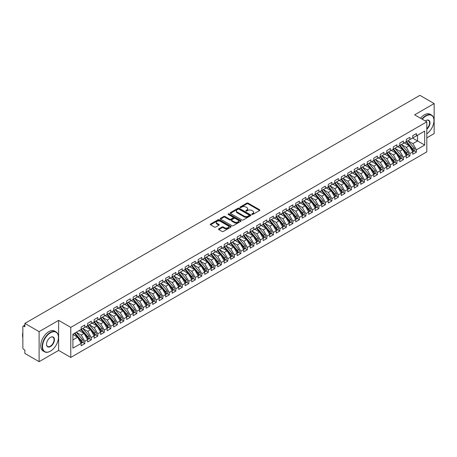 <?xml version="1.0" encoding="UTF-8"?>
<svg xmlns="http://www.w3.org/2000/svg" width="457" height="457" viewBox="0 0 457 457"><rect width="100%" height="100%" fill="white"/><g stroke="black" fill="none" stroke-linecap="round" stroke-linejoin="round"><path stroke-width="0.69" d="M251.927 214.413A0.634 0.366 0 0 0 252.824 214.413L259.605 210.5A0.903 0.52 0 0 0 259.867 210.129A0.903 0.52 0 0 0 259.605 209.763L248.117 203.125A0.903 0.52 0 0 0 246.837 203.125L240.056 207.044A0.634 0.366 0 0 0 240.948 207.558L241.827 207.05A2.891 1.668 0 0 1 245.912 207.05L246.871 207.604A2.891 1.668 0 0 1 247.717 208.786A2.891 1.668 0 0 1 246.871 209.963L245.992 210.471A0.634 0.366 0 0 0 246.889 210.985L247.763 210.477A2.891 1.668 0 0 1 251.847 210.477L252.807 211.031A2.891 1.668 0 0 1 253.652 212.214A2.891 1.668 0 0 1 252.807 213.39L251.927 213.899A0.634 0.366 0 0 0 251.927 214.413L251.927 213.899M218.817 228.848A0.903 0.52 0 0 0 218.555 229.22A0.903 0.52 0 0 0 218.817 229.585L222.039 231.448A0.903 0.52 0 0 0 223.319 231.448L230.848 227.1A0.903 0.52 0 0 0 231.111 226.729A0.903 0.52 0 0 0 230.848 226.364L219.36 219.731A0.903 0.52 0 0 0 218.08 219.731L210.551 224.079A0.903 0.52 0 0 0 210.289 224.444A0.903 0.52 0 0 0 210.551 224.815L214.447 227.06A0.903 0.52 0 0 0 215.721 227.06L218.943 225.204A0.903 0.52 0 0 0 219.211 224.833A0.903 0.52 0 0 0 218.943 224.467L217.012 223.347A2.416 1.394 0 0 1 216.304 222.365A2.416 1.394 0 0 1 217.795 221.074A2.416 1.394 0 0 1 220.428 221.377L227.992 225.747A2.416 1.394 0 0 1 228.7 226.729A2.416 1.394 0 0 1 227.209 228.02A2.416 1.394 0 0 1 224.576 227.717L223.319 226.986A0.903 0.52 0 0 0 222.039 226.986L218.817 228.848L218.817 229.585L222.039 227.74L222.039 226.986M426.804 137.831L434.15 133.593L434.15 103.556L419.909 95.336L24.867 323.407L24.867 326.789L23.827 326.189A1.377 0.794 -120 0 0 23.136 326.121A1.377 0.794 -120 0 0 22.85 326.749L22.85 347.777A1.377 0.794 -120 0 0 23.827 349.462L24.867 350.068L24.867 353.444L39.108 361.664L58.616 350.405L70.778 357.425L70.778 327.389L58.616 320.368L39.108 331.633L24.867 323.407M434.15 103.556L414.642 114.821L426.804 121.836L70.778 327.389M241.89 219.988A0.903 0.52 0 0 0 243.17 219.988L250.699 215.641A0.903 0.52 0 0 0 250.962 215.27A0.903 0.52 0 0 0 250.699 214.904L239.211 208.266A0.903 0.52 0 0 0 237.931 208.266L230.402 212.619A0.903 0.52 0 0 0 230.139 212.985A0.903 0.52 0 0 0 230.402 213.356L241.89 219.988M228.454 214.55A0.634 0.366 0 0 1 229.094 214.641L229.094 213.887L240.776 220.634A0.903 0.52 0 0 1 241.039 220.999A0.903 0.52 0 0 1 240.776 221.371L233.241 225.718A0.903 0.52 0 0 1 231.967 225.718L220.474 219.086L220.474 218.349A0.903 0.52 0 0 0 220.211 218.714A0.903 0.52 0 0 0 220.474 219.086M220.474 218.349L223.702 216.487A0.903 0.52 0 0 1 224.975 216.487L229.637 219.177A0.903 0.52 0 0 0 230.911 219.177L233.053 217.943A0.903 0.52 0 0 0 233.316 217.572A0.903 0.52 0 0 0 233.053 217.206L228.197 214.402A0.634 0.366 0 0 1 229.094 213.887M70.778 357.425L426.804 151.873L426.804 121.836M412.591 138.077L424.69 145.058L424.69 131.096L416.43 135.86L416.43 133.535L412.791 135.638L412.791 137.963L409.929 139.614L409.929 137.289L406.284 139.391L406.284 141.716L403.422 143.372L403.422 141.042L399.784 143.144L399.784 145.475L396.922 147.125L396.922 144.795L393.283 146.897L393.283 149.228L390.421 150.879L390.421 148.554L386.776 150.656L386.776 152.981L383.914 154.632L383.914 152.307L380.275 154.409L380.275 156.734L377.413 158.39L377.413 156.06L373.775 158.162L373.775 160.493L370.913 162.144L370.913 159.813L367.268 161.915L367.268 164.246L364.406 165.897L364.406 163.566L360.767 165.668L360.767 167.999L357.905 169.65L357.905 167.325L354.261 169.427L354.261 171.752L351.404 173.403L351.404 171.078L347.76 173.18L347.76 175.505L344.898 177.162L344.898 174.831L341.259 176.933L341.259 179.264L338.397 180.915L338.397 178.584L334.752 180.686L334.752 183.017L331.896 184.668L331.896 182.343L328.252 184.445L328.252 186.77L325.39 188.421L325.39 186.096L321.751 188.198L321.751 190.523L318.889 192.174L318.889 189.849L315.244 191.951L315.244 194.276L312.388 195.933L312.388 193.602L308.743 195.705L308.743 198.035L305.882 199.686L305.882 197.355L302.243 199.458L302.243 201.788L299.381 203.439L299.381 201.114L295.736 203.216L295.736 205.541L292.88 207.192L292.88 204.867L289.235 206.97L289.235 209.295L286.373 210.951L286.373 208.62L282.734 210.723L282.734 213.053L279.873 214.704L279.873 212.374L276.228 214.476L276.228 216.807L273.372 218.457L273.372 216.127L269.727 218.229L269.727 220.56L266.865 222.211L266.865 219.886L263.226 221.988L263.226 224.313L260.364 225.964L260.364 223.639L256.72 225.741L256.72 228.066L253.864 229.722L253.864 227.392L250.219 229.494L250.219 231.825L247.357 233.476L247.357 231.145L243.718 233.247L243.718 235.578L240.856 237.229L240.856 234.904L237.212 237.006L237.212 239.331L234.355 240.982L234.355 238.657L230.711 240.759L230.711 243.084L227.849 244.735L227.849 242.41L224.21 244.512L224.21 246.837L221.348 248.494L221.348 246.163L217.703 248.265L217.703 250.596L214.841 252.247L214.841 249.916L211.203 252.018L211.203 254.349L208.341 256L208.341 253.675L204.702 255.777L204.702 258.102L201.84 259.753L201.84 257.428L198.195 259.53L198.195 261.855L195.333 263.512L195.333 261.181L191.694 263.283L191.694 265.614L188.832 267.265L188.832 264.934L185.194 267.037L185.194 269.367L182.332 271.018L182.332 268.687L178.687 270.79L178.687 273.12L175.825 274.771L175.825 272.446L172.186 274.548L172.186 276.873L169.324 278.524L169.324 276.199L165.685 278.302L165.685 280.627L162.823 282.283L162.823 279.952L159.179 282.055L159.179 284.385L156.317 286.036L156.317 283.706L152.678 285.808L152.678 288.139L149.816 289.789L149.816 287.464L146.177 289.567L146.177 291.892L143.315 293.543L143.315 291.218L139.671 293.32L139.671 295.645L136.809 297.296L136.809 294.971L133.17 297.073L133.17 299.398L130.308 301.054L130.308 298.724L126.669 300.826L126.669 303.157L123.807 304.808L123.807 302.477L120.162 304.579L120.162 306.91L117.3 308.561L117.3 306.236L113.662 308.338L113.662 310.663L110.8 312.314L110.8 309.989L107.161 312.091L107.161 314.416L104.299 316.073L104.299 313.742L100.654 315.844L100.654 318.175L97.792 319.826L97.792 317.495L94.153 319.597L94.153 321.928L91.291 323.579L91.291 321.248L87.653 323.356L87.653 325.681L84.791 327.332L84.791 325.007L81.146 327.109L81.146 329.434L72.892 334.204L72.892 348.171L81.146 343.401L77.57 337.209L72.892 334.501M424.69 145.058L416.43 149.827L412.854 143.635L407.912 140.779L414.225 148.154L412.86 148.942A1.839 1.063 60 0 1 413.568 150.69A1.839 1.063 60 0 1 413.185 151.53A1.839 1.063 60 0 1 412.888 151.615M414.271 150.907L416.43 152.158L416.43 149.827M416.43 152.158L412.791 154.26L412.791 151.93L409.929 153.581L406.353 147.388L401.406 144.532M407.764 154.66L409.929 155.911L409.929 153.581M409.929 155.911L406.284 158.013L406.284 155.683L403.422 157.339L399.846 151.141L394.905 148.291L401.217 155.66L399.852 156.448A1.839 1.063 60 0 1 400.561 158.196A1.839 1.063 60 0 1 400.183 159.042A1.839 1.063 60 0 1 399.886 159.127M401.263 158.419L403.422 159.664L403.422 157.339M403.422 159.664L399.784 161.767L399.784 159.442L396.922 161.093L393.346 154.894L388.404 152.044L394.717 159.419L393.351 160.207A1.839 1.063 60 0 1 394.06 161.955A1.839 1.063 60 0 1 393.677 162.795A1.839 1.063 60 0 1 393.38 162.881M394.762 162.172L396.922 163.417L396.922 161.093M396.922 163.417L393.283 165.52L393.283 163.195L390.421 164.846L386.845 158.653L381.898 155.797M388.256 165.925L390.421 167.171L390.421 164.846M390.421 167.171L386.776 169.273L386.776 166.948L383.914 168.599L380.338 162.406L375.397 159.55L381.709 166.925L380.344 167.713A1.839 1.063 60 0 1 381.052 169.461A1.839 1.063 60 0 1 380.675 170.301A1.839 1.063 60 0 1 380.378 170.387M381.755 169.678L383.914 170.929L383.914 168.599M383.914 170.929L380.275 173.032L380.275 170.701L377.413 172.352L373.837 166.159L368.896 163.303M375.254 173.432L377.413 174.683L377.413 172.352M377.413 174.683L373.775 176.785L373.775 174.454L370.913 176.111L367.337 169.913L362.39 167.062M368.748 177.19L370.913 178.436L370.913 176.111M370.913 178.436L367.268 180.538L367.268 178.213L364.406 179.864L360.83 173.666L355.889 170.815M362.247 180.943L364.406 182.189L364.406 179.864M364.406 182.189L360.767 184.291L360.767 181.966L357.905 183.617L354.329 177.425L349.388 174.568L355.7 181.943L354.335 182.731A1.839 1.063 60 0 1 355.043 184.479A1.839 1.063 60 0 1 354.661 185.319A1.839 1.063 60 0 1 354.364 185.405M355.746 184.697L357.905 185.942L357.905 183.617M357.905 185.942L354.261 188.05L354.261 185.719L351.404 187.37L347.828 181.178L342.881 178.321M349.239 188.45L351.404 189.701L351.404 187.37M351.404 189.701L347.76 191.803L347.76 189.472L344.898 191.123L341.322 184.931L336.381 182.08L342.693 189.449L341.328 190.238A1.839 1.063 60 0 1 342.036 191.986A1.839 1.063 60 0 1 341.659 192.831A1.839 1.063 60 0 1 341.362 192.917M342.739 192.203L344.898 193.454L344.898 191.123M344.898 193.454L341.259 195.556L341.259 193.225L338.397 194.882L334.821 188.684L329.88 185.833L336.192 193.208L334.827 193.997A1.839 1.063 60 0 1 335.535 195.745A1.839 1.063 60 0 1 335.152 196.584A1.839 1.063 60 0 1 334.855 196.67M336.238 195.962L338.397 197.207L338.397 194.882M338.397 197.207L334.752 199.309L334.752 196.984L331.896 198.635L328.32 192.437L323.373 189.586M329.731 199.715L331.896 200.96L331.896 198.635M331.896 200.96L328.252 203.062L328.252 200.737L325.39 202.388L321.814 196.196L316.872 193.34L323.185 200.714L321.819 201.503A1.839 1.063 60 0 1 322.528 203.251A1.839 1.063 60 0 1 322.151 204.09A1.839 1.063 60 0 1 321.854 204.176M323.23 203.468L325.39 204.719L325.39 202.388M325.39 204.719L321.751 206.821L321.751 204.49L318.889 206.141L315.313 199.949L310.372 197.093M316.73 207.221L318.889 208.472L318.889 206.141M318.889 208.472L315.244 210.574L315.244 208.243L312.388 209.9L308.806 203.702L303.865 200.852M310.223 210.98L312.388 212.225L312.388 209.9M312.388 212.225L308.743 214.327L308.743 212.002L305.882 213.653L302.306 207.455L297.364 204.605M303.722 214.733L305.882 215.978L305.882 213.653M305.882 215.978L302.243 218.08L302.243 215.755L299.381 217.406L295.805 211.214L290.863 208.358L297.176 215.733L295.81 216.521A1.839 1.063 60 0 1 296.519 218.269A1.839 1.063 60 0 1 296.136 219.109A1.839 1.063 60 0 1 295.839 219.194M297.221 218.486L299.381 219.731L299.381 217.406M299.381 219.731L295.736 221.834L295.736 219.509L292.88 221.159L289.298 214.967L284.357 212.111M290.715 222.239L292.88 223.49L292.88 221.159M292.88 223.49L289.235 225.592L289.235 223.262L286.373 224.913L282.797 218.72L277.856 215.864L284.168 223.239L282.803 224.027A1.839 1.063 60 0 1 283.511 225.775A1.839 1.063 60 0 1 283.134 226.621A1.839 1.063 60 0 1 282.837 226.706M284.214 225.992L286.373 227.243L286.373 224.913M286.373 227.243L282.734 229.345L282.734 227.015L279.873 228.671L276.296 222.473L271.355 219.623L277.667 226.992L276.302 227.78A1.839 1.063 60 0 1 277.011 229.528A1.839 1.063 60 0 1 276.628 230.374A1.839 1.063 60 0 1 276.331 230.459M277.713 229.751L279.873 230.996L279.873 228.671M279.873 230.996L276.228 233.099L276.228 230.774L273.372 232.424L269.79 226.226L264.849 223.376M271.207 233.504L273.372 234.749L273.372 232.424M273.372 234.749L269.727 236.852L269.727 234.527L266.865 236.178L263.289 229.985L258.348 227.129L264.66 234.504L263.295 235.292A1.839 1.063 60 0 1 264.003 237.04A1.839 1.063 60 0 1 263.626 237.88A1.839 1.063 60 0 1 263.329 237.966M264.706 237.257L266.865 238.508L266.865 236.178M266.865 238.508L263.226 240.611L263.226 238.28L260.364 239.931L256.788 233.738L251.847 230.882M258.205 241.01L260.364 242.261L260.364 239.931M260.364 242.261L256.72 244.364L256.72 242.033L253.864 243.684L250.282 237.491L245.34 234.641M251.698 244.763L253.864 246.015L253.864 243.684M253.864 246.015L250.219 248.117L250.219 245.786L247.357 247.443L243.781 241.245L238.84 238.394M245.198 248.522L247.357 249.768L247.357 247.443M247.357 249.768L243.718 251.87L243.718 249.545L240.856 251.196L237.28 244.998L232.339 242.147L238.651 249.522L237.286 250.31A1.839 1.063 60 0 1 237.994 252.058A1.839 1.063 60 0 1 237.611 252.898A1.839 1.063 60 0 1 237.314 252.984M238.691 252.275L240.856 253.521L240.856 251.196M240.856 253.521L237.212 255.623L237.212 253.298L234.355 254.949L230.774 248.757L225.832 245.9M232.19 256.029L234.355 257.28L234.355 254.949M234.355 257.28L230.711 259.382L230.711 257.051L227.849 258.702L224.273 252.51L219.331 249.653L225.644 257.028L224.278 257.817A1.839 1.063 60 0 1 224.987 259.565A1.839 1.063 60 0 1 224.61 260.41A1.839 1.063 60 0 1 224.313 260.49M225.689 259.782L227.849 261.033L227.849 258.702M227.849 261.033L224.21 263.135L224.21 260.804L221.348 262.461L217.772 256.263L212.831 253.412L219.143 260.781L217.778 261.57A1.839 1.063 60 0 1 218.486 263.318A1.839 1.063 60 0 1 218.103 264.163A1.839 1.063 60 0 1 217.806 264.249M219.183 263.54L221.348 264.786L221.348 262.461M221.348 264.786L217.703 266.888L217.703 264.563L214.841 266.214L211.265 260.016L206.324 257.165M212.682 267.294L214.841 268.539L214.841 266.214M214.841 268.539L211.203 270.641L211.203 268.316L208.341 269.967L204.765 263.775L199.823 260.918L206.136 268.293L204.77 269.082A1.839 1.063 60 0 1 205.479 270.83A1.839 1.063 60 0 1 205.102 271.669A1.839 1.063 60 0 1 204.799 271.755M206.181 271.047L208.341 272.292L208.341 269.967M208.341 272.292L204.702 274.394L204.702 272.069L201.84 273.72L198.264 267.528L193.322 264.672M199.675 274.8L201.84 276.051L201.84 273.72M201.84 276.051L198.195 278.153L198.195 275.822L195.333 277.473L191.757 271.281L186.816 268.425M193.174 278.553L195.333 279.804L195.333 277.473M195.333 279.804L191.694 281.906L191.694 279.575L188.832 281.232L185.256 275.034L180.315 272.183M186.673 282.312L188.832 283.557L188.832 281.232M188.832 283.557L185.194 285.659L185.194 283.334L182.332 284.985L178.756 278.787L173.814 275.937L180.127 283.311L178.761 284.1A1.839 1.063 60 0 1 179.47 285.848A1.839 1.063 60 0 1 179.087 286.688A1.839 1.063 60 0 1 178.79 286.773M180.167 286.065L182.332 287.31L182.332 284.985M182.332 287.31L178.687 289.412L178.687 287.087L175.825 288.738L172.249 282.546L167.308 279.69M173.666 289.818L175.825 291.069L175.825 288.738M175.825 291.069L172.186 293.171L172.186 290.841L169.324 292.491L165.748 286.299L160.807 283.443L167.119 290.818L165.754 291.606A1.839 1.063 60 0 1 166.462 293.354A1.839 1.063 60 0 1 166.085 294.199A1.839 1.063 60 0 1 165.782 294.279M167.165 293.571L169.324 294.822L169.324 292.491M169.324 294.822L165.685 296.924L165.685 294.594L162.823 296.245L159.247 290.052L154.306 287.202L160.618 294.571L159.253 295.359A1.839 1.063 60 0 1 159.961 297.107A1.839 1.063 60 0 1 159.579 297.953A1.839 1.063 60 0 1 159.282 298.038M160.658 297.324L162.823 298.575L162.823 296.245M162.823 298.575L159.179 300.677L159.179 298.347L156.317 300.003L152.741 293.805L147.8 290.955M154.158 301.083L156.317 302.328L156.317 300.003M156.317 302.328L152.678 304.431L152.678 302.106L149.816 303.756L146.24 297.558L141.299 294.708L147.611 302.083L146.246 302.871A1.839 1.063 60 0 1 146.954 304.619A1.839 1.063 60 0 1 146.577 305.459A1.839 1.063 60 0 1 146.274 305.544M147.657 304.836L149.816 306.081L149.816 303.756M149.816 306.081L146.177 308.184L146.177 305.859L143.315 307.51L139.739 301.317L134.798 298.461M141.15 308.589L143.315 309.84L143.315 307.51M143.315 309.84L139.671 311.942L139.671 309.612L136.809 311.263L133.233 305.07L128.291 302.214M134.649 312.342L136.809 313.593L136.809 311.263M136.809 313.593L133.17 315.696L133.17 313.365L130.308 315.022L126.732 308.823L121.79 305.973L128.103 313.342L126.738 314.13A1.839 1.063 60 0 1 127.446 315.878A1.839 1.063 60 0 1 127.069 316.724A1.839 1.063 60 0 1 126.766 316.81M128.149 316.101L130.308 317.347L130.308 315.022M130.308 317.347L126.669 319.449L126.669 317.124L123.807 318.775L120.231 312.577L115.284 309.726L121.602 317.101L120.237 317.889A1.839 1.063 60 0 1 120.945 319.637A1.839 1.063 60 0 1 120.562 320.477A1.839 1.063 60 0 1 120.265 320.563M121.642 319.854L123.807 321.1L123.807 318.775M123.807 321.1L120.162 323.202L120.162 320.877L117.3 322.528L113.724 316.335L108.783 313.479M115.141 323.607L117.3 324.853L117.3 322.528M117.3 324.853L113.662 326.955L113.662 324.63L110.8 326.281L107.224 320.089L102.282 317.232L108.595 324.607L107.229 325.395A1.839 1.063 60 0 1 107.938 327.143A1.839 1.063 60 0 1 107.555 327.983A1.839 1.063 60 0 1 107.258 328.069M108.64 327.361L110.8 328.612L110.8 326.281M110.8 328.612L107.161 330.714L107.161 328.383L104.299 330.034L100.723 323.842L95.776 320.985L102.094 328.36L100.729 329.149A1.839 1.063 60 0 1 101.437 330.897A1.839 1.063 60 0 1 101.054 331.742A1.839 1.063 60 0 1 100.757 331.828M102.134 331.114L104.299 332.365L104.299 330.034M104.299 332.365L100.654 334.467L100.654 332.136L97.792 333.793L94.216 327.595L89.275 324.744M95.633 334.872L97.792 336.118L97.792 333.793M97.792 336.118L94.153 338.22L94.153 335.895L91.291 337.546L87.715 331.348L82.774 328.497L89.086 335.872L87.721 336.66A1.839 1.063 60 0 1 88.43 338.409A1.839 1.063 60 0 1 88.047 339.248A1.839 1.063 60 0 1 87.75 339.334M89.132 338.626L91.291 339.871L91.291 337.546M91.291 339.871L87.653 341.973L87.653 339.648L84.791 341.299L81.215 335.107L76.268 332.25M82.626 342.379L84.791 343.63L84.791 341.299M84.791 343.63L81.146 345.732L81.146 343.401M81.146 329.36L84.791 327.332M72.892 339.911L77.57 337.209M87.653 325.607L91.291 323.579M81.215 335.107L84.071 333.45L79.13 330.6M87.653 339.648L84.071 333.45M94.153 321.854L97.792 319.826M87.715 331.348L90.577 329.697L85.636 326.846M94.153 335.895L90.577 329.697M100.654 318.095L104.299 316.073M94.216 327.595L97.078 325.944L92.137 323.093M100.654 332.136L97.078 325.944M107.161 314.342L110.8 312.314M100.723 323.842L103.579 322.191L98.638 319.334M107.161 328.383L103.579 322.191M113.662 310.589L117.3 308.561M107.224 320.089L110.086 318.438L105.144 315.581M113.662 324.63L110.086 318.438M120.162 306.836L123.807 304.808M113.724 316.335L116.586 314.679L111.645 311.828M120.162 320.877L116.586 314.679M126.669 303.082L130.308 301.054M120.231 312.577L123.093 310.926L118.146 308.075M126.669 317.124L123.093 310.926M133.17 299.324L136.809 297.296M126.732 308.823L129.594 307.173L124.652 304.316M133.17 313.365L129.594 307.173M139.671 295.57L143.315 293.543M133.233 305.07L136.095 303.419L131.153 300.563M139.671 309.612L136.095 303.419M146.177 291.817L149.816 289.789M139.739 301.317L142.601 299.666L137.654 296.81M146.177 305.859L142.601 299.666M152.678 288.064L156.317 286.036M146.24 297.558L149.102 295.908L144.161 293.057M152.678 302.106L149.102 295.908M159.179 284.305L162.823 282.283M152.741 293.805L155.603 292.154L150.661 289.304M159.179 298.347L155.603 292.154M165.685 280.552L169.324 278.524M159.247 290.052L162.109 288.401L157.162 285.545M165.685 294.594L162.109 288.401M172.186 276.799L175.825 274.771M165.748 286.299L168.61 284.648L163.669 281.792M172.186 290.841L168.61 284.648M178.687 273.046L182.332 271.018M172.249 282.546L175.111 280.889L170.17 278.039M178.687 287.087L175.111 280.889M185.194 269.293L188.832 267.265M178.756 278.787L181.618 277.136L176.67 274.286M185.194 283.334L181.618 277.136M191.694 265.534L195.333 263.512M185.256 275.034L188.118 273.383L183.177 270.533M191.694 279.575L188.118 273.383M198.195 261.781L201.84 259.753M191.757 271.281L194.619 269.63L189.678 266.774M198.195 275.822L194.619 269.63M204.702 258.028L208.341 256M198.264 267.528L201.126 265.877L196.179 263.021M204.702 272.069L201.126 265.877M211.203 254.275L214.841 252.247M204.765 263.775L207.627 262.118L202.685 259.268M211.203 268.316L207.627 262.118M217.703 250.522L221.348 248.494M211.265 260.016L214.127 258.365L209.186 255.514M217.703 264.563L214.127 258.365M224.21 246.763L227.849 244.735M217.772 256.263L220.634 254.612L215.687 251.756M224.21 260.804L220.634 254.612M230.711 243.01L234.355 240.982M224.273 252.51L227.135 250.859L222.193 248.002M230.711 257.051L227.135 250.859M237.212 239.257L240.856 237.229M230.774 248.757L233.636 247.106L228.694 244.249M237.212 253.298L233.636 247.106M243.718 235.504L247.357 233.476M237.28 244.998L240.142 243.347L235.195 240.496M243.718 249.545L240.142 243.347M250.219 231.745L253.864 229.722M243.781 241.245L246.643 239.594L241.702 236.743M250.219 245.786L246.643 239.594M256.72 227.992L260.364 225.964M250.282 237.491L253.144 235.841L248.202 232.984M256.72 242.033L253.144 235.841M263.226 224.238L266.865 222.211M256.788 233.738L259.65 232.087L254.703 229.231M263.226 238.28L259.65 232.087M269.727 220.485L273.372 218.457M263.289 229.985L266.151 228.329L261.21 225.478M269.727 234.527L266.151 228.329M276.228 216.732L279.873 214.704M269.79 226.226L272.652 224.576L267.711 221.725M276.228 230.774L272.652 224.576M282.734 212.973L286.373 210.951M276.296 222.473L279.158 220.822L274.217 217.972M282.734 227.015L279.158 220.822M289.235 209.22L292.88 207.192M282.797 218.72L285.659 217.069L280.718 214.213M289.235 223.262L285.659 217.069M295.736 205.467L299.381 203.439M289.298 214.967L292.16 213.316L287.219 210.46M295.736 219.509L292.16 213.316M302.243 201.714L305.882 199.686M295.805 211.214L298.667 209.557L293.725 206.707M302.243 215.755L298.667 209.557M308.743 197.961L312.388 195.933M302.306 207.455L305.167 205.804L300.226 202.954M308.743 212.002L305.167 205.804M315.244 194.202L318.889 192.174M308.806 203.702L311.668 202.051L306.727 199.195M315.244 208.243L311.668 202.051M321.751 190.449L325.39 188.421M315.313 199.949L318.175 198.298L313.234 195.442M321.751 204.49L318.175 198.298M328.252 186.696L331.896 184.668M321.814 196.196L324.676 194.545L319.734 191.689M328.252 200.737L324.676 194.545M334.752 182.943L338.397 180.915M328.32 192.437L331.176 190.786L326.235 187.936M334.752 196.984L331.176 190.786M341.259 179.184L344.898 177.162M334.821 188.684L337.683 187.033L332.742 184.182M341.259 193.225L337.683 187.033M347.76 175.431L351.404 173.403M341.322 184.931L344.184 183.28L339.243 180.424M347.76 189.472L344.184 183.28M354.261 171.678L357.905 169.65M347.828 181.178L350.685 179.527L345.743 176.67M354.261 185.719L350.685 179.527M360.767 167.925L364.406 165.897M354.329 177.425L357.191 175.768L352.25 172.917M360.767 181.966L357.191 175.768M367.268 164.172L370.913 162.144M360.83 173.666L363.692 172.015L358.751 169.164M367.268 178.213L363.692 172.015M373.775 160.413L377.413 158.39M367.337 169.913L370.193 168.262L365.252 165.411M373.775 174.454L370.193 168.262M380.275 156.66L383.914 154.632M373.837 166.159L376.699 164.509L371.758 161.652M380.275 170.701L376.699 164.509M386.776 152.906L390.421 150.879M380.338 162.406L383.2 160.755L378.259 157.899M386.776 166.948L383.2 160.755M393.283 149.153L396.922 147.125M386.845 158.653L389.701 156.997L384.76 154.146M393.283 163.195L389.701 156.997M399.784 145.4L403.422 143.372M393.346 154.894L396.208 153.244L391.266 150.393M399.784 159.442L396.208 153.244M406.284 141.641L409.929 139.614M399.846 151.141L402.708 149.49L397.767 146.634M406.284 155.683L402.708 149.49M412.791 137.888L416.43 135.86M412.854 143.635L417.538 140.927L417.538 135.221L424.69 131.096M406.353 147.388L409.209 145.737L404.268 142.881M412.791 151.93L409.209 145.737M39.108 331.633L39.108 361.664M58.616 350.405L58.616 320.368M252.178 214.504L252.807 214.139A2.891 1.668 0 0 0 253.652 212.962L253.652 212.214M247.717 208.786L247.717 209.535A2.891 1.668 0 0 1 246.871 210.717L246.243 211.077M259.605 209.763L259.605 210.5L248.117 203.879A0.903 0.52 0 0 0 246.837 203.879L240.308 207.649M250.699 214.904L250.699 215.641L239.211 209.02A0.903 0.52 0 0 0 237.931 209.02L230.414 213.362L230.402 212.619M249.105 215.527A0.634 0.366 0 0 0 249.105 215.013L239.017 209.192A0.634 0.366 0 0 0 238.126 209.192L237.2 209.723A2.891 1.668 0 0 0 236.355 210.906A2.891 1.668 0 0 0 237.2 212.082L244.095 216.064A2.891 1.668 0 0 0 248.18 216.064L249.105 215.527L249.105 216.281A0.634 0.366 0 0 0 249.288 216.018L249.288 215.27M236.355 210.906L236.355 211.654A2.891 1.668 0 0 0 237.2 212.831L237.2 212.082M249.105 216.281L248.18 216.812A2.891 1.668 0 0 1 244.095 216.812L237.2 212.831M220.491 219.092L223.702 217.235L223.702 216.487M233.316 217.572L233.316 218.326A0.903 0.52 0 0 1 233.053 218.692L230.911 219.926A0.903 0.52 0 0 1 229.637 219.926L224.975 217.235A0.903 0.52 0 0 0 223.702 217.235M229.094 214.641L240.765 221.377M234.47 221.965A2.416 1.394 0 0 0 237.103 222.268A2.416 1.394 0 0 0 238.594 220.982A2.416 1.394 0 0 0 237.886 219.994L235.224 218.457A0.903 0.52 0 0 0 233.944 218.457L231.808 219.691A0.903 0.52 0 0 0 231.539 220.063A0.903 0.52 0 0 0 231.808 220.428L234.47 221.965L234.47 222.719A2.416 1.394 0 0 0 237.103 223.022A2.416 1.394 0 0 0 238.594 221.731L238.594 220.982M231.539 220.063L231.539 220.811A0.903 0.52 0 0 0 231.808 221.182L231.808 220.428M234.47 222.719L231.808 221.182M228.7 226.729L228.7 227.483A2.416 1.394 0 0 1 227.209 228.768A2.416 1.394 0 0 1 224.576 228.466L223.319 227.74A0.903 0.52 0 0 0 222.039 227.74M216.304 222.365L216.304 223.113A2.416 1.394 0 0 0 217.012 224.101L217.012 223.347M218.943 224.467L218.943 225.204L217.012 224.101M230.848 226.364L230.848 227.1L219.36 220.48A0.903 0.52 0 0 0 218.08 220.48L210.563 224.821L210.551 224.079M413.185 151.53L414.556 150.741A1.839 1.063 -120 0 0 414.933 149.902A1.839 1.063 -120 0 0 414.225 148.154M406.016 141.876L412.34 149.245A1.839 1.063 60 0 1 413.048 150.993A1.839 1.063 60 0 1 412.717 151.804M405.399 143.538L404.651 142.664M406.536 141.573L412.86 148.942M400.035 145.326L406.359 152.695A1.839 1.063 60 0 1 407.067 154.443A1.839 1.063 60 0 1 406.684 155.289L408.05 154.5A1.839 1.063 -120 0 0 408.432 153.655A1.839 1.063 -120 0 0 407.724 151.907L401.4 144.538M406.684 155.289A1.839 1.063 60 0 1 406.387 155.369M399.515 145.629L405.833 152.998A1.839 1.063 60 0 1 406.547 154.746A1.839 1.063 60 0 1 406.21 155.557M398.898 147.291L398.15 146.417M400.183 159.042L401.549 158.253A1.839 1.063 -120 0 0 401.932 157.408A1.839 1.063 -120 0 0 401.217 155.66M393.014 149.382L399.332 156.751A1.839 1.063 60 0 1 400.041 158.499A1.839 1.063 60 0 1 399.709 159.31M392.397 151.044L391.643 150.17M393.534 149.079L399.852 156.448M393.677 162.795L395.048 162.007A1.839 1.063 -120 0 0 395.425 161.167A1.839 1.063 -120 0 0 394.717 159.419M386.508 153.135L392.831 160.504A1.839 1.063 60 0 1 393.54 162.252A1.839 1.063 60 0 1 393.209 163.063M385.891 154.797L385.142 153.923M387.028 152.838L393.351 160.207M380.527 156.591L386.845 163.96A1.839 1.063 60 0 1 387.559 165.708A1.839 1.063 60 0 1 387.176 166.548L388.541 165.76A1.839 1.063 -120 0 0 388.924 164.92A1.839 1.063 -120 0 0 388.216 163.172L381.892 155.803M387.176 166.548A1.839 1.063 60 0 1 386.879 166.634M380.007 156.888L386.325 164.257A1.839 1.063 60 0 1 387.039 166.005A1.839 1.063 60 0 1 386.702 166.822M379.39 158.55L378.642 157.676M426.804 133.81A11.219 6.478 120 0 0 433.956 120.562A11.219 6.478 120 0 0 426.021 115.981A11.219 6.478 120 0 0 422.279 119.226M421.937 119.031A11.494 6.638 -60 0 1 425.827 115.644A11.494 6.638 -60 0 1 431.574 115.073A11.494 6.638 -60 0 1 433.956 120.34A11.494 6.638 -60 0 1 433.956 120.454M425.364 121.008A5.61 3.239 -60 0 1 426.021 120.562L426.021 120.562A5.61 3.239 -60 0 1 429.968 122.413A5.61 3.239 -60 0 1 426.804 129.182M420.509 118.203A11.494 6.638 -60 0 1 424.393 114.821A11.494 6.638 -60 0 1 430.146 114.25L431.574 115.073M426.804 128.674A5.335 3.079 120 0 0 429.471 124.053A5.335 3.079 120 0 0 428.495 120.414A5.335 3.079 120 0 0 425.924 120.619M50.293 351.227L50.487 351.119A11.219 6.478 120 0 0 58.422 337.375A11.219 6.478 120 0 0 50.487 332.793A11.219 6.478 120 0 0 42.552 346.537A11.219 6.478 120 0 0 50.487 351.119L50.293 351.227A11.494 6.638 -60 0 1 44.546 351.799A11.494 6.638 -60 0 1 42.781 342.59A11.494 6.638 -60 0 1 50.293 332.456A11.494 6.638 -60 0 1 56.04 331.891A11.494 6.638 -60 0 1 58.422 337.152A11.494 6.638 -60 0 1 58.422 337.266M50.487 346.537A5.61 3.239 -60 0 1 46.523 344.247A5.61 3.239 -60 0 1 50.487 337.375L50.487 337.375A5.61 3.239 -60 0 1 54.452 339.665A5.61 3.239 -60 0 1 50.487 346.537M46.523 344.132A5.335 3.079 120 0 0 47.625 346.463A5.335 3.079 120 0 0 50.293 346.2A5.335 3.079 120 0 0 53.777 341.499A5.335 3.079 120 0 0 52.961 337.226A5.335 3.079 120 0 0 50.39 337.432M44.546 351.799L43.112 350.97A11.494 6.638 -60 0 1 41.353 341.762A11.494 6.638 -60 0 1 48.859 331.633A11.494 6.638 -60 0 1 54.611 331.062L56.04 331.891M22.85 337.637A11.494 6.638 -60 0 1 22.85 332.382M380.675 170.301L382.041 169.513A1.839 1.063 -120 0 0 382.423 168.673A1.839 1.063 -120 0 0 381.709 166.925M373.506 160.647L379.824 168.016A1.839 1.063 60 0 1 380.532 169.764A1.839 1.063 60 0 1 380.201 170.575M372.889 162.309L372.135 161.435M374.026 160.344L380.344 167.713M367.519 164.097L373.843 171.466A1.839 1.063 60 0 1 374.551 173.214A1.839 1.063 60 0 1 374.169 174.06L375.534 173.272A1.839 1.063 -120 0 0 375.917 172.426A1.839 1.063 -120 0 0 375.208 170.678L368.885 163.309M374.169 174.06A1.839 1.063 60 0 1 373.872 174.146M367 164.4L373.323 171.769A1.839 1.063 60 0 1 374.032 173.517A1.839 1.063 60 0 1 373.7 174.328M366.383 166.062L365.634 165.188M361.019 167.856L367.337 175.22A1.839 1.063 60 0 1 368.051 176.968A1.839 1.063 60 0 1 367.668 177.813L369.033 177.025A1.839 1.063 -120 0 0 369.416 176.179A1.839 1.063 -120 0 0 368.708 174.431L362.384 167.068M367.668 177.813A1.839 1.063 60 0 1 367.371 177.899M360.499 168.153L366.817 175.522A1.839 1.063 60 0 1 367.531 177.27A1.839 1.063 60 0 1 367.194 178.081M359.882 169.815L359.133 168.941M354.518 171.609L360.836 178.978A1.839 1.063 60 0 1 361.544 180.726A1.839 1.063 60 0 1 361.167 181.566L362.532 180.778A1.839 1.063 -120 0 0 362.909 179.938A1.839 1.063 -120 0 0 362.201 178.19L355.883 170.821M361.167 181.566A1.839 1.063 60 0 1 360.87 181.652M353.992 171.906L360.316 179.275A1.839 1.063 60 0 1 361.024 181.023A1.839 1.063 60 0 1 360.693 181.835M353.381 173.569L352.627 172.695M354.661 185.319L356.026 184.531A1.839 1.063 -120 0 0 356.409 183.691A1.839 1.063 -120 0 0 355.7 181.943M347.491 175.665L353.815 183.029A1.839 1.063 60 0 1 354.523 184.777A1.839 1.063 60 0 1 354.192 185.593M346.874 177.322L346.126 176.453M348.011 175.362L354.335 182.731M341.51 179.115L347.828 186.485A1.839 1.063 60 0 1 348.542 188.233A1.839 1.063 60 0 1 348.16 189.078L349.525 188.284A1.839 1.063 -120 0 0 349.908 187.444A1.839 1.063 -120 0 0 349.194 185.696L342.876 178.327M348.16 189.078A1.839 1.063 60 0 1 347.863 189.158M340.991 179.418L347.309 186.787A1.839 1.063 60 0 1 348.023 188.535A1.839 1.063 60 0 1 347.686 189.347M340.374 181.081L339.625 180.207M341.659 192.831L343.024 192.043A1.839 1.063 -120 0 0 343.401 191.197A1.839 1.063 -120 0 0 342.693 189.449M334.484 183.171L340.808 190.54A1.839 1.063 60 0 1 341.516 192.288A1.839 1.063 60 0 1 341.185 193.1M333.873 184.834L333.119 183.96M335.01 182.869L341.328 190.238M335.152 196.584L336.518 195.796A1.839 1.063 -120 0 0 336.9 194.956A1.839 1.063 -120 0 0 336.192 193.208M327.983 186.924L334.307 194.294A1.839 1.063 60 0 1 335.015 196.042A1.839 1.063 60 0 1 334.684 196.853M327.366 188.587L326.618 187.713M328.503 186.627L334.827 193.997M322.002 190.38L328.32 197.75A1.839 1.063 60 0 1 329.034 199.498A1.839 1.063 60 0 1 328.652 200.337L330.017 199.549A1.839 1.063 -120 0 0 330.4 198.709A1.839 1.063 -120 0 0 329.686 196.961L323.367 189.592M328.652 200.337A1.839 1.063 60 0 1 328.354 200.423M321.482 190.678L327.8 198.047A1.839 1.063 60 0 1 328.514 199.795A1.839 1.063 60 0 1 328.177 200.606M320.865 192.34L320.117 191.466M322.151 204.09L323.516 203.302A1.839 1.063 -120 0 0 323.893 202.462A1.839 1.063 -120 0 0 323.185 200.714M314.976 194.436L321.3 201.805A1.839 1.063 60 0 1 322.008 203.554A1.839 1.063 60 0 1 321.677 204.365M314.365 196.099L313.611 195.225M315.501 194.134L321.819 201.503M308.995 197.887L315.319 205.256A1.839 1.063 60 0 1 316.027 207.004A1.839 1.063 60 0 1 315.644 207.849L317.009 207.061A1.839 1.063 -120 0 0 317.392 206.216A1.839 1.063 -120 0 0 316.684 204.468L310.36 197.098M315.644 207.849A1.839 1.063 60 0 1 315.347 207.929M308.475 198.189L314.799 205.559A1.839 1.063 60 0 1 315.507 207.307A1.839 1.063 60 0 1 315.176 208.118M307.858 199.852L307.11 198.978M302.494 201.64L308.812 209.009A1.839 1.063 60 0 1 309.526 210.757A1.839 1.063 60 0 1 309.143 211.602L310.509 210.814A1.839 1.063 -120 0 0 310.891 209.969A1.839 1.063 -120 0 0 310.177 208.221L303.859 200.852M309.143 211.602A1.839 1.063 60 0 1 308.846 211.688M301.974 201.943L308.292 209.312A1.839 1.063 60 0 1 309.006 211.06A1.839 1.063 60 0 1 308.669 211.871M301.357 203.605L300.609 202.731M295.993 205.399L302.311 212.768A1.839 1.063 60 0 1 303.02 214.516A1.839 1.063 60 0 1 302.643 215.356L304.008 214.567A1.839 1.063 -120 0 0 304.385 213.727A1.839 1.063 -120 0 0 303.677 211.979L297.358 204.61M302.643 215.356A1.839 1.063 60 0 1 302.345 215.441M295.468 205.696L301.791 213.065A1.839 1.063 60 0 1 302.5 214.813A1.839 1.063 60 0 1 302.168 215.624M294.856 207.358L294.102 206.484M296.136 219.109L297.501 218.32A1.839 1.063 -120 0 0 297.884 217.481A1.839 1.063 -120 0 0 297.176 215.733M288.967 209.449L295.291 216.818A1.839 1.063 60 0 1 295.999 218.566A1.839 1.063 60 0 1 295.662 219.383M288.35 211.111L287.602 210.237M289.487 209.152L295.81 216.521M282.986 212.905L289.304 220.274A1.839 1.063 60 0 1 290.018 222.022A1.839 1.063 60 0 1 289.635 222.862L291 222.073A1.839 1.063 -120 0 0 291.383 221.234A1.839 1.063 -120 0 0 290.669 219.486L284.351 212.117M289.635 222.862A1.839 1.063 60 0 1 289.338 222.947M282.466 213.208L288.784 220.577A1.839 1.063 60 0 1 289.498 222.325A1.839 1.063 60 0 1 289.161 223.136M281.849 214.87L281.101 213.996M283.134 226.621L284.5 225.832A1.839 1.063 -120 0 0 284.877 224.987A1.839 1.063 -120 0 0 284.168 223.239M275.959 216.961L282.283 224.33A1.839 1.063 60 0 1 282.992 226.078A1.839 1.063 60 0 1 282.66 226.889M275.348 218.623L274.594 217.749M276.479 216.658L282.803 224.027M276.628 230.374L277.993 229.585A1.839 1.063 -120 0 0 278.376 228.74A1.839 1.063 -120 0 0 277.667 226.992M269.459 220.714L275.782 228.083A1.839 1.063 60 0 1 276.491 229.831A1.839 1.063 60 0 1 276.154 230.642M268.842 222.376L268.093 221.502M269.978 220.417L276.302 227.78M263.478 224.17L269.796 231.539A1.839 1.063 60 0 1 270.51 233.287A1.839 1.063 60 0 1 270.127 234.127L271.492 233.338A1.839 1.063 -120 0 0 271.875 232.499A1.839 1.063 -120 0 0 271.161 230.751L264.843 223.382M270.127 234.127A1.839 1.063 60 0 1 269.83 234.213M262.958 224.467L269.276 231.836A1.839 1.063 60 0 1 269.99 233.584A1.839 1.063 60 0 1 269.653 234.395M262.341 226.129L261.593 225.255M263.626 237.88L264.991 237.092A1.839 1.063 -120 0 0 265.368 236.252A1.839 1.063 -120 0 0 264.66 234.504M256.451 228.226L262.775 235.589A1.839 1.063 60 0 1 263.483 237.337A1.839 1.063 60 0 1 263.152 238.154M255.84 229.882L255.086 229.014M256.971 227.923L263.295 235.292M250.47 231.676L256.794 239.045A1.839 1.063 60 0 1 257.502 240.793A1.839 1.063 60 0 1 257.12 241.639L258.485 240.845A1.839 1.063 -120 0 0 258.868 240.005A1.839 1.063 -120 0 0 258.159 238.257L251.836 230.888M257.12 241.639A1.839 1.063 60 0 1 256.823 241.719M249.95 231.979L256.274 239.348A1.839 1.063 60 0 1 256.983 241.096A1.839 1.063 60 0 1 256.645 241.907M249.333 233.641L248.585 232.767M243.969 235.429L250.287 242.798A1.839 1.063 60 0 1 251.002 244.546A1.839 1.063 60 0 1 250.619 245.392L251.984 244.604A1.839 1.063 -120 0 0 252.367 243.758A1.839 1.063 -120 0 0 251.653 242.01L245.335 234.641M250.619 245.392A1.839 1.063 60 0 1 250.322 245.478M243.45 235.732L249.768 243.101A1.839 1.063 60 0 1 250.482 244.849A1.839 1.063 60 0 1 250.145 245.66M242.833 237.394L242.084 236.52M237.463 239.188L243.787 246.557A1.839 1.063 60 0 1 244.495 248.305A1.839 1.063 60 0 1 244.118 249.145L245.483 248.357A1.839 1.063 -120 0 0 245.86 247.517A1.839 1.063 -120 0 0 245.152 245.769L238.828 238.4M244.118 249.145A1.839 1.063 60 0 1 243.821 249.231M236.943 239.485L243.267 246.854A1.839 1.063 60 0 1 243.975 248.602A1.839 1.063 60 0 1 243.644 249.413M236.332 241.147L235.578 240.273M237.611 252.898L238.977 252.11A1.839 1.063 -120 0 0 239.359 251.27A1.839 1.063 -120 0 0 238.651 249.522M230.442 243.238L236.766 250.607A1.839 1.063 60 0 1 237.474 252.355A1.839 1.063 60 0 1 237.137 253.167M229.825 244.901L229.077 244.027M230.962 242.941L237.286 250.31M224.461 246.694L230.779 254.063A1.839 1.063 60 0 1 231.493 255.811A1.839 1.063 60 0 1 231.111 256.651L232.476 255.863A1.839 1.063 -120 0 0 232.859 255.023A1.839 1.063 -120 0 0 232.145 253.275L225.827 245.906M231.111 256.651A1.839 1.063 60 0 1 230.814 256.737M223.941 246.997L230.259 254.366A1.839 1.063 60 0 1 230.974 256.114A1.839 1.063 60 0 1 230.636 256.925M223.324 248.659L222.576 247.785M224.61 260.41L225.975 259.622A1.839 1.063 -120 0 0 226.352 258.776A1.839 1.063 -120 0 0 225.644 257.028M217.435 250.75L223.759 258.119A1.839 1.063 60 0 1 224.467 259.867A1.839 1.063 60 0 1 224.136 260.679M216.818 252.413L216.07 251.539M217.955 250.447L224.278 257.817M218.103 264.163L219.469 263.375A1.839 1.063 -120 0 0 219.851 262.529A1.839 1.063 -120 0 0 219.143 260.781M210.934 254.503L217.258 261.872A1.839 1.063 60 0 1 217.966 263.62A1.839 1.063 60 0 1 217.629 264.432M210.317 256.166L209.569 255.292M211.454 254.201L217.778 261.57M204.953 257.959L211.271 265.328A1.839 1.063 60 0 1 211.985 267.077A1.839 1.063 60 0 1 211.602 267.916L212.968 267.128A1.839 1.063 -120 0 0 213.35 266.288A1.839 1.063 -120 0 0 212.636 264.54L206.318 257.171M211.602 267.916A1.839 1.063 60 0 1 211.305 268.002M204.433 258.256L210.751 265.626A1.839 1.063 60 0 1 211.465 267.374A1.839 1.063 60 0 1 211.128 268.185M203.816 259.919L203.068 259.045M205.102 271.669L206.467 270.881A1.839 1.063 -120 0 0 206.844 270.041A1.839 1.063 -120 0 0 206.136 268.293M197.927 262.01L204.25 269.379A1.839 1.063 60 0 1 204.959 271.127A1.839 1.063 60 0 1 204.627 271.944M197.31 263.672L196.561 262.798M198.447 261.712L204.77 269.082M191.946 265.466L198.269 272.835A1.839 1.063 60 0 1 198.978 274.583A1.839 1.063 60 0 1 198.595 275.422L199.96 274.634A1.839 1.063 -120 0 0 200.343 273.794A1.839 1.063 -120 0 0 199.635 272.046L193.311 264.677M198.595 275.422A1.839 1.063 60 0 1 198.298 275.508M191.426 265.768L197.75 273.137A1.839 1.063 60 0 1 198.458 274.886A1.839 1.063 60 0 1 198.121 275.697M190.809 267.431L190.061 266.557M185.445 269.219L191.763 276.588A1.839 1.063 60 0 1 192.477 278.336A1.839 1.063 60 0 1 192.094 279.181L193.46 278.393A1.839 1.063 -120 0 0 193.842 277.548A1.839 1.063 -120 0 0 193.128 275.8L186.81 268.43M192.094 279.181A1.839 1.063 60 0 1 191.797 279.267M184.925 269.521L191.243 276.891A1.839 1.063 60 0 1 191.957 278.639A1.839 1.063 60 0 1 191.62 279.45M184.308 271.184L183.56 270.31M178.938 272.978L185.262 280.341A1.839 1.063 60 0 1 185.97 282.089A1.839 1.063 60 0 1 185.593 282.934L186.959 282.146A1.839 1.063 -120 0 0 187.336 281.301A1.839 1.063 -120 0 0 186.627 279.553L180.304 272.189M185.593 282.934A1.839 1.063 60 0 1 185.291 283.02M178.419 273.275L184.742 280.644A1.839 1.063 60 0 1 185.451 282.392A1.839 1.063 60 0 1 185.119 283.203M177.802 274.937L177.053 274.063M179.087 286.688L180.452 285.899A1.839 1.063 -120 0 0 180.835 285.059A1.839 1.063 -120 0 0 180.127 283.311M171.918 277.028L178.241 284.397A1.839 1.063 60 0 1 178.95 286.145A1.839 1.063 60 0 1 178.613 286.956M171.301 278.69L170.552 277.816M172.438 276.731L178.761 284.1M165.937 280.484L172.255 287.853A1.839 1.063 60 0 1 172.969 289.601A1.839 1.063 60 0 1 172.586 290.441L173.951 289.652A1.839 1.063 -120 0 0 174.334 288.813A1.839 1.063 -120 0 0 173.62 287.065L167.302 279.695M172.586 290.441A1.839 1.063 60 0 1 172.289 290.526M165.417 280.787L171.735 288.15A1.839 1.063 60 0 1 172.449 289.898A1.839 1.063 60 0 1 172.112 290.715M164.8 282.443L164.052 281.575M166.085 294.199L167.451 293.405A1.839 1.063 -120 0 0 167.828 292.566A1.839 1.063 -120 0 0 167.119 290.818M158.91 284.54L165.234 291.909A1.839 1.063 60 0 1 165.942 293.657A1.839 1.063 60 0 1 165.611 294.468M158.293 286.202L157.545 285.328M159.43 284.237L165.754 291.606M159.579 297.953L160.944 297.164A1.839 1.063 -120 0 0 161.327 296.319A1.839 1.063 -120 0 0 160.618 294.571M152.41 288.293L158.733 295.662A1.839 1.063 60 0 1 159.442 297.41A1.839 1.063 60 0 1 159.105 298.221M151.793 289.955L151.044 289.081M152.929 287.99L159.253 295.359M146.429 291.749L152.747 299.118A1.839 1.063 60 0 1 153.461 300.866A1.839 1.063 60 0 1 153.078 301.706L154.443 300.917A1.839 1.063 -120 0 0 154.826 300.078A1.839 1.063 -120 0 0 154.112 298.33L147.794 290.96M153.078 301.706A1.839 1.063 60 0 1 152.781 301.791M145.909 292.046L152.227 299.415A1.839 1.063 60 0 1 152.935 301.163A1.839 1.063 60 0 1 152.604 301.974M145.292 293.708L144.543 292.834M146.577 305.459L147.942 304.67A1.839 1.063 -120 0 0 148.319 303.831A1.839 1.063 -120 0 0 147.611 302.083M139.402 295.799L145.726 303.168A1.839 1.063 60 0 1 146.434 304.916A1.839 1.063 60 0 1 146.103 305.727M138.785 297.461L138.037 296.587M139.922 295.502L146.246 302.871M133.421 299.255L139.745 306.624A1.839 1.063 60 0 1 140.453 308.372A1.839 1.063 60 0 1 140.071 309.212L141.436 308.424A1.839 1.063 -120 0 0 141.819 307.584A1.839 1.063 -120 0 0 141.11 305.836L134.786 298.467M140.071 309.212A1.839 1.063 60 0 1 139.773 309.298M132.901 299.558L139.225 306.927A1.839 1.063 60 0 1 139.933 308.675A1.839 1.063 60 0 1 139.596 309.486M132.284 301.22L131.536 300.346M126.92 303.008L133.238 310.377A1.839 1.063 60 0 1 133.952 312.125A1.839 1.063 60 0 1 133.57 312.971L134.935 312.182A1.839 1.063 -120 0 0 135.318 311.337A1.839 1.063 -120 0 0 134.604 309.589L128.286 302.22M133.57 312.971A1.839 1.063 60 0 1 133.273 313.051M126.4 303.311L132.719 310.68A1.839 1.063 60 0 1 133.427 312.428A1.839 1.063 60 0 1 133.096 313.239M125.784 304.973L125.035 304.099M127.069 316.724L128.434 315.936A1.839 1.063 -120 0 0 128.811 315.09A1.839 1.063 -120 0 0 128.103 313.342M119.894 307.064L126.218 314.433A1.839 1.063 60 0 1 126.926 316.181A1.839 1.063 60 0 1 126.595 316.992M119.277 308.726L118.529 307.852M120.414 306.761L126.738 314.13M120.562 320.477L121.928 319.689A1.839 1.063 -120 0 0 122.31 318.849A1.839 1.063 -120 0 0 121.602 317.101M113.393 310.817L119.711 318.186A1.839 1.063 60 0 1 120.425 319.934A1.839 1.063 60 0 1 120.088 320.745M112.776 312.479L112.028 311.605M113.913 310.52L120.237 317.889M107.412 314.273L113.73 321.642A1.839 1.063 60 0 1 114.444 323.39A1.839 1.063 60 0 1 114.061 324.23L115.427 323.442A1.839 1.063 -120 0 0 115.81 322.602A1.839 1.063 -120 0 0 115.095 320.854L108.777 313.485M114.061 324.23A1.839 1.063 60 0 1 113.764 324.316M106.892 314.57L113.21 321.939A1.839 1.063 60 0 1 113.919 323.687A1.839 1.063 60 0 1 113.587 324.504M106.275 316.233L105.527 315.359M107.555 327.983L108.926 327.195A1.839 1.063 -120 0 0 109.303 326.355A1.839 1.063 -120 0 0 108.595 324.607M100.386 318.329L106.71 325.698A1.839 1.063 60 0 1 107.418 327.446A1.839 1.063 60 0 1 107.087 328.257M99.769 319.991L99.02 319.117M100.906 318.026L107.229 325.395M101.054 331.742L102.419 330.954A1.839 1.063 -120 0 0 102.802 330.108A1.839 1.063 -120 0 0 102.094 328.36M93.885 322.082L100.203 329.451A1.839 1.063 60 0 1 100.917 331.199A1.839 1.063 60 0 1 100.58 332.011M93.268 323.745L92.52 322.871M94.405 321.779L100.729 329.149M87.904 325.538L94.222 332.902A1.839 1.063 60 0 1 94.93 334.65A1.839 1.063 60 0 1 94.553 335.495L95.919 334.707A1.839 1.063 -120 0 0 96.301 333.861A1.839 1.063 -120 0 0 95.587 332.113L89.269 324.75M94.553 335.495A1.839 1.063 60 0 1 94.256 335.581M87.384 325.835L93.702 333.204A1.839 1.063 60 0 1 94.41 334.952A1.839 1.063 60 0 1 94.079 335.764M86.767 327.498L86.013 326.624M88.047 339.248L89.418 338.46A1.839 1.063 -120 0 0 89.795 337.62A1.839 1.063 -120 0 0 89.086 335.872M80.878 329.588L87.201 336.958A1.839 1.063 60 0 1 87.91 338.706A1.839 1.063 60 0 1 87.578 339.517M80.261 331.251L79.512 330.377M81.397 329.291L87.721 336.66M74.897 333.044L81.22 340.414A1.839 1.063 60 0 1 81.929 342.162A1.839 1.063 60 0 1 81.546 343.001L82.911 342.213A1.839 1.063 -120 0 0 83.294 341.373A1.839 1.063 -120 0 0 82.586 339.625L76.262 332.256M81.546 343.001A1.839 1.063 60 0 1 81.249 343.087M74.377 333.347L80.695 340.711A1.839 1.063 60 0 1 81.409 342.459A1.839 1.063 60 0 1 81.072 343.276M73.76 335.004L73.011 334.136M24.867 325.59L23.827 326.189M252.807 214.139L252.807 213.39M245.992 210.985L245.992 210.471M246.871 210.717L246.871 209.963M240.056 207.558L240.056 207.044M246.837 203.879L246.837 203.125M248.117 203.879L248.117 203.125M237.931 209.02L237.931 208.266M239.211 209.02L239.211 208.266M244.095 216.812L244.095 216.064M248.18 216.812L248.18 216.064M224.975 217.235L224.975 216.487M229.637 219.926L229.637 219.177M230.911 219.926L230.911 219.177M233.053 218.692L233.053 217.943M240.776 221.371L240.776 220.634M223.319 227.74L223.319 226.986M224.576 228.466L224.576 227.717M218.08 220.48L218.08 219.731M219.36 220.48L219.36 219.731M412.34 149.245L411.511 149.719M405.833 152.998L405.011 153.472M407.724 151.907L406.359 152.695M399.332 156.751L398.504 157.231M392.831 160.504L392.003 160.984M386.325 164.257L385.502 164.737M388.216 163.172L386.845 163.96M379.824 168.016L378.996 168.49M373.323 171.769L372.495 172.243M375.208 170.678L373.843 171.466M366.817 175.522L365.994 176.002M368.708 174.431L367.337 175.22M360.316 179.275L359.488 179.755M362.201 178.19L360.836 178.978M353.815 183.029L352.987 183.508M347.309 186.787L346.486 187.261M349.194 185.696L347.828 186.485M340.808 190.54L339.979 191.015M334.307 194.294L333.479 194.773M327.8 198.047L326.978 198.527M329.686 196.961L328.32 197.75M321.3 201.805L320.471 202.28M314.799 205.559L313.97 206.033M316.684 204.468L315.319 205.256M308.292 209.312L307.47 209.792M310.177 208.221L308.812 209.009M301.791 213.065L300.963 213.545M303.677 211.979L302.311 212.768M295.291 216.818L294.462 217.298M288.784 220.577L287.961 221.051M290.669 219.486L289.304 220.274M282.283 224.33L281.455 224.804M275.782 228.083L274.954 228.563M269.276 231.836L268.453 232.316M271.161 230.751L269.796 231.539M262.775 235.589L261.947 236.069M256.274 239.348L255.446 239.822M258.159 238.257L256.794 239.045M249.768 243.101L248.945 243.575M251.653 242.01L250.287 242.798M243.267 246.854L242.439 247.334M245.152 245.769L243.787 246.557M236.766 250.607L235.938 251.087M230.259 254.366L229.437 254.84M232.145 253.275L230.779 254.063M223.759 258.119L222.93 258.593M217.258 261.872L216.429 262.352M210.751 265.626L209.929 266.105M212.636 264.54L211.271 265.328M204.25 269.379L203.422 269.858M197.75 273.137L196.921 273.612M199.635 272.046L198.269 272.835M191.243 276.891L190.42 277.365M193.128 275.8L191.763 276.588M184.742 280.644L183.914 281.124M186.627 279.553L185.262 280.341M178.241 284.397L177.413 284.877M171.735 288.15L170.912 288.63M173.62 287.065L172.255 287.853M165.234 291.909L164.406 292.383M158.733 295.662L157.905 296.136M152.227 299.415L151.398 299.895M154.112 298.33L152.747 299.118M145.726 303.168L144.898 303.648M139.225 306.927L138.397 307.401M141.11 305.836L139.745 306.624M132.719 310.68L131.89 311.154M134.604 309.589L133.238 310.377M126.218 314.433L125.389 314.913M119.711 318.186L118.889 318.666M113.21 321.939L112.382 322.419M115.095 320.854L113.73 321.642M106.71 325.698L105.881 326.172M100.203 329.451L99.38 329.925M93.702 333.204L92.874 333.684M95.587 332.113L94.222 332.902M87.201 336.958L86.373 337.437M80.695 340.711L79.872 341.19M82.586 339.625L81.22 340.414M24.867 325.121L23.136 326.121"/></g></svg>
